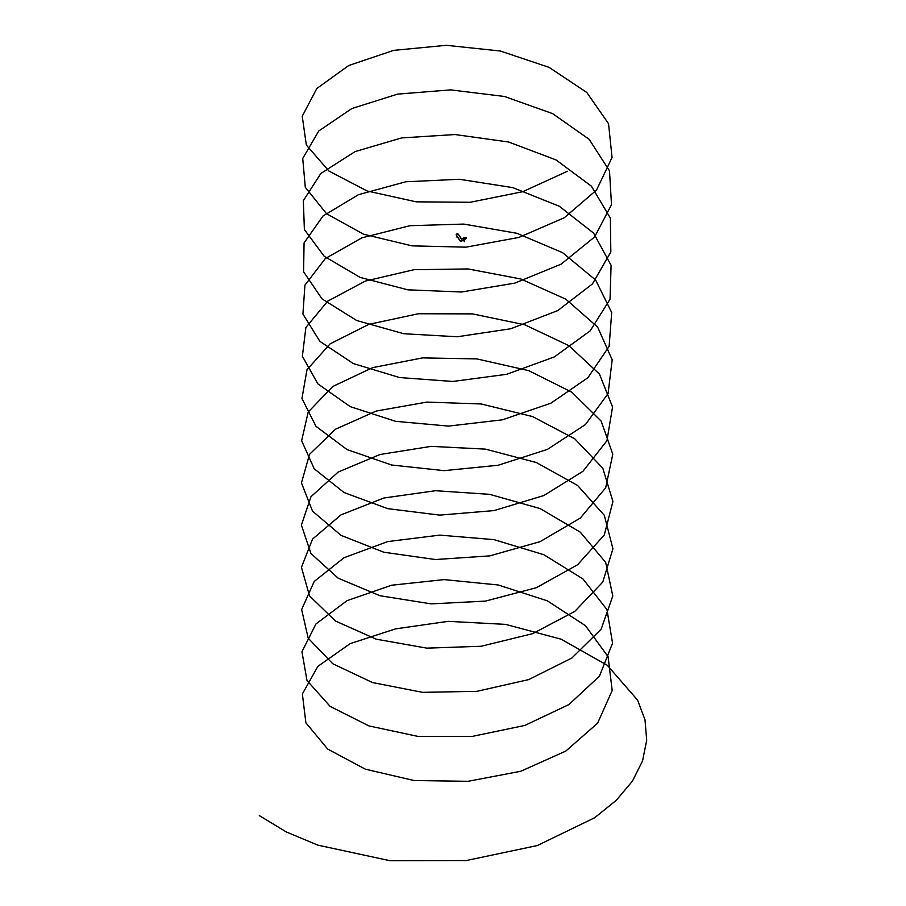 <?xml version="1.0" encoding="UTF-8"?>
<svg xmlns="http://www.w3.org/2000/svg" width="906" height="906" viewBox="0 0 906 906"><rect width="100%" height="100%" fill="white"/><g stroke="black" fill="none" stroke-linecap="round" stroke-linejoin="round"><path stroke-width="1.36" d="M456.182 234.654A1.166 0.679 0 0 0 456.25 234.937L459.931 240.769A1.166 0.679 0 0 0 461.856 241.019L466.012 238.618A1.166 0.679 0 0 0 466.352 238.085M464.574 240.43L464.495 241.324M464.155 241.143L464.461 240.498L464.461 241.132M464.336 240.249L464.529 241.676L464.574 239.988M464.099 239.886L464.574 241.642M464.178 239.841L464.552 241.551M464.2 241.109L464.45 240.509L464.461 241.302M456.986 236.251L457.066 236.828M456.986 236.545L457.202 237.451M457.281 237.485L457.111 236.307L457.066 237.44M464.733 239.354L464.019 239.773M464.846 239.524L464.076 239.728M567.394 171.268L522.785 191.687L470.305 202.264L416.205 201.834L367.043 190.962L328.957 171.064L306.33 145.028L302.242 116.228L316.817 88.494L348.651 65.56L393.566 50.385L446.307 45.3L500.35 51.019L549.104 67.372L586.771 92.457L608.538 123.692L612.06 157.485L596.556 190.034L564.257 217.757L518.821 237.44L465.956 247.168L412.004 245.866L363.51 234.201L326.534 213.703L305.299 187.304L302.729 158.459L318.776 130.974L351.834 108.55L397.587 94.111L450.667 89.887L504.529 96.489L552.592 113.612L589.149 139.309L609.5 170.883L611.505 204.711L594.551 237.01L561.04 264.19L514.778 283.136L461.584 292.004L407.847 289.829L360.056 277.383L324.212 256.296L304.382 229.569L303.34 200.69L320.837 173.476L355.084 151.596L401.641 137.916L455.027 134.541L508.674 142.016L556.001 159.909L591.425 186.194L610.361 218.086L610.837 251.936L592.433 283.94L557.745 310.577L510.701 328.765L457.213 336.772L403.725 333.725L356.681 320.509L321.992 298.855L303.589 271.811L304.065 242.933L323 216.013L358.425 194.699L405.752 181.778L459.399 179.275L512.785 187.61L559.342 206.274L593.589 233.114L611.086 265.299L610.044 299.15L590.214 330.837L554.37 356.907L506.579 374.325L452.841 381.46L399.648 377.564L353.385 363.589L319.875 341.369L302.921 314.054L304.926 285.186L325.277 258.584L361.834 237.859L409.897 225.707L463.759 224.076L516.839 233.272L562.603 252.683L595.65 280.067L611.697 312.525L609.126 346.341L587.892 377.711L550.916 403.181L502.422 419.818L448.481 426.092L395.605 421.324L350.169 406.613L317.87 383.861L302.366 356.273L305.888 327.451L327.655 301.2L365.333 281.075L414.076 269.694L468.119 268.946L520.859 279.003L565.774 299.139L597.609 327.055L612.184 359.761L608.096 393.521L585.469 424.529L547.383 449.399L498.221 465.242L444.121 470.644L391.619 465.016L347.032 449.58L315.979 426.318L301.947 398.493L306.987 369.739L330.135 343.85L368.889 324.337L418.289 313.759L472.479 313.884L524.823 324.79L568.866 345.65L599.444 374.065L612.558 406.998L606.941 440.69L582.943 471.313L543.781 495.559L493.997 510.599L439.761 515.118L387.689 508.651L343.986 492.502L314.189 468.742L301.641 440.712L308.199 412.049L332.706 386.534L372.525 367.666L422.536 357.893L476.816 358.901L528.73 370.645L571.856 392.219L601.176 421.12L612.796 454.246L605.672 487.836L580.316 518.062L540.112 541.652L489.727 555.888L435.435 559.534L383.804 552.23L341.03 535.367L312.525 511.143L301.449 482.909L309.524 454.37L335.39 429.274L376.216 411.052L426.817 402.094L481.143 403.974L532.592 416.567L574.766 438.821L602.784 468.187L612.92 501.494L604.291 534.959L577.586 564.766L536.386 587.7L485.446 601.108L431.109 603.872L379.988 595.74L338.165 578.187L310.962 553.521L301.392 525.118L310.962 496.726L338.165 472.049L379.988 454.506L431.109 446.364L485.446 449.127L536.386 462.547L577.586 485.48L604.291 515.288L612.92 548.742L602.784 582.048L574.766 611.414L532.592 633.679L481.143 646.261L426.817 648.141L376.216 639.183L335.39 620.972L309.524 595.865L301.449 567.326L312.525 539.093L341.03 514.868L383.804 498.017L435.435 490.712L489.727 494.348L540.112 508.583L580.316 532.184L605.672 562.411L612.796 596.001L601.176 629.126L571.856 658.028L528.73 679.591L476.816 691.346L422.536 692.343L372.525 682.569L332.706 663.702L308.199 638.186L301.641 609.534L314.189 581.493L343.986 557.745L387.689 541.584L439.761 535.118L493.997 539.636L543.781 554.687L582.943 578.923L606.941 609.557L612.558 643.237L599.444 676.17L568.866 704.585L524.823 725.446L472.479 736.352L418.289 736.476L368.889 725.899L330.135 706.397L306.987 680.497L301.947 651.742L315.979 623.928L347.032 600.667L391.619 585.219L444.121 579.602L498.221 584.993L547.383 600.848L585.469 625.706L608.096 656.714L612.184 690.485L597.609 723.192L565.774 751.097L520.859 771.244L468.119 781.3L414.076 780.542L365.333 769.171L327.655 749.047L305.888 722.784L302.366 693.962L317.87 666.374L350.169 643.634L395.571 628.866L448.198 621.346L505.639 624.381L561.165 639.206L607.314 665.298L637.609 700.145L645.004 719.84L646.691 740.304L642.547 760.938L632.422 781.142L616.307 800.281L594.676 817.744L537.337 845.536L466.228 860.553L389.931 860.7L317.881 845.151L286.353 831.98L259.309 815.593M461.675 239.105L466.012 237.542A1.166 0.679 180 0 1 466.012 238.505A1.144 0.668 0 0 0 464.37 237.542L461.392 239.059L458.436 234.36L461.448 239.105M458.176 234.122A1.166 0.679 180 0 1 458.447 234.36A1.144 0.668 0 0 0 456.273 234.813L456.25 234.835A1.166 0.679 180 0 1 456.533 234.122M456.273 234.813L459.942 240.645A1.144 0.668 0 0 0 461.834 240.883L466.001 238.482L461.856 240.905A1.166 0.679 180 0 1 459.931 240.656L456.25 234.937M461.675 239.093L458.176 234.11L456.182 234.711M457.371 237.44L457.202 236.443M456.986 236.285L456.998 237.01M466.012 237.542L466.352 238.142M464.178 240.305L464.178 241.54M464.155 240.271L464.155 241.494"/></g></svg>
